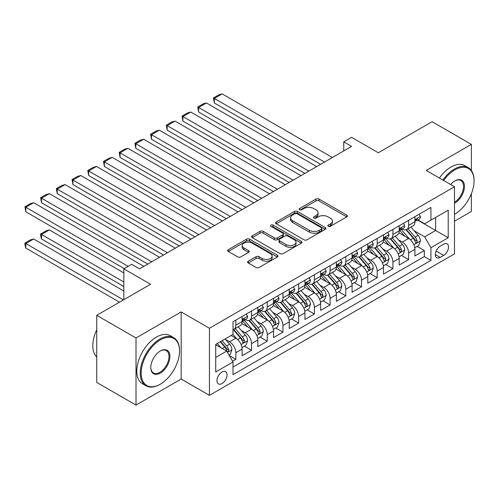 <?xml version="1.0" encoding="UTF-8"?>
<svg xmlns="http://www.w3.org/2000/svg" width="499" height="499" viewBox="0 0 499 499"><rect width="100%" height="100%" fill="white"/><g stroke="black" fill="none" stroke-linecap="round" stroke-linejoin="round"><path stroke-width="0.75" d="M328.242 226.334A1.528 0.879 0 0 0 330.4 226.334L346.786 216.872A2.183 1.26 0 0 0 347.423 215.986A2.183 1.26 0 0 0 346.786 215.094L319.029 199.07A2.183 1.26 0 0 0 315.948 199.07L299.562 208.526A1.528 0.879 0 0 0 299.119 209.15A1.528 0.879 0 0 0 299.562 209.773A1.528 0.879 0 0 0 301.72 209.773L303.841 208.551A6.98 4.029 0 0 1 313.709 208.551L316.023 209.886A6.98 4.029 0 0 1 318.069 212.736A6.98 4.029 0 0 1 316.023 215.58L313.902 216.809A1.528 0.879 0 0 0 313.453 217.427A1.528 0.879 0 0 0 313.902 218.051A1.528 0.879 0 0 0 316.06 218.051L318.181 216.828A6.98 4.029 0 0 1 328.049 216.828L330.363 218.163A6.98 4.029 0 0 1 332.409 221.013A6.98 4.029 0 0 1 330.363 223.864L328.242 225.086A1.528 0.879 0 0 0 327.793 225.71A1.528 0.879 0 0 0 328.242 226.334L328.242 225.086M222.011 383.563A7.111 4.104 120 0 0 226.652 377.3A7.111 4.104 120 0 0 225.567 371.605A7.111 4.104 120 0 0 222.011 371.955A7.111 4.104 120 0 0 217.364 378.217A7.111 4.104 120 0 0 218.456 383.918A7.111 4.104 120 0 0 222.011 383.563M248.259 261.208A2.183 1.26 0 0 0 247.616 262.094A2.183 1.26 0 0 0 248.259 262.985L256.043 267.483A2.183 1.26 0 0 0 259.131 267.483L277.319 256.979A2.183 1.26 0 0 0 277.962 256.087A2.183 1.26 0 0 0 277.319 255.195L249.569 239.171A2.183 1.26 0 0 0 246.487 239.171L228.293 249.675A2.183 1.26 0 0 0 227.65 250.567A2.183 1.26 0 0 0 228.293 251.459L237.699 256.885A2.183 1.26 0 0 0 240.78 256.885L248.564 252.394A2.183 1.26 0 0 0 249.207 251.502A2.183 1.26 0 0 0 248.564 250.61L243.905 247.916A5.832 3.368 0 0 1 242.196 245.539A5.832 3.368 0 0 1 245.795 242.427A5.832 3.368 0 0 1 252.151 243.156L270.421 253.704A5.832 3.368 0 0 1 272.13 256.087A5.832 3.368 0 0 1 268.531 259.199A5.832 3.368 0 0 1 262.175 258.47L259.131 256.711A2.183 1.26 0 0 0 256.043 256.711L248.259 261.208L248.259 262.985M471.38 170.496L471.38 144.367L432.109 121.694L378.311 152.756L351.602 137.337L343.749 141.872L351.602 146.407L139.539 268.836L131.686 264.308L123.833 268.836L123.833 299.674M136.009 337.991L136.009 405.101L181.168 379.028L181.168 311.919L136.009 337.991L96.737 315.318L150.536 284.255L123.833 268.836M181.168 311.919L209.443 328.242L454.495 186.763L454.495 253.879L209.443 395.351L209.443 328.242M471.38 144.367L426.221 170.44L454.495 186.763M303.997 239.794A2.183 1.26 0 0 0 307.078 239.794L325.273 229.291A2.183 1.26 0 0 0 325.916 228.399A2.183 1.26 0 0 0 325.273 227.513L297.523 211.489A2.183 1.26 0 0 0 294.435 211.489L276.24 221.993A2.183 1.26 0 0 0 275.604 222.885A2.183 1.26 0 0 0 276.24 223.77L303.997 239.794M271.531 226.665A1.528 0.879 0 0 1 273.084 226.877L273.084 225.061L301.296 241.354A2.183 1.26 0 0 1 301.939 242.246A2.183 1.26 0 0 1 301.296 243.132L283.101 253.635A2.183 1.26 0 0 1 280.02 253.635L252.269 237.618L252.269 235.834A2.183 1.26 0 0 0 251.627 236.726A2.183 1.26 0 0 0 252.269 237.618M252.269 235.834L260.054 231.336A2.183 1.26 0 0 1 263.135 231.336L274.394 237.836A2.183 1.26 0 0 0 277.475 237.836L282.64 234.854A2.183 1.26 0 0 0 283.282 233.962A2.183 1.26 0 0 0 282.64 233.077L270.926 226.309A1.528 0.879 0 0 1 270.477 225.685A1.528 0.879 0 0 1 271.419 224.874A1.528 0.879 0 0 1 273.084 225.061M136.009 405.101L96.737 382.434L96.737 315.318M454.495 221.225L471.38 211.476L471.38 193.724M232.571 361.232L235.834 359.349L229.315 355.587M225.604 339.57L229.552 341.846A8.888 5.127 60 0 1 235.834 352.731L242.115 349.1L242.115 355.725L251.54 350.279L244.398 346.156M241.316 330.5L245.258 332.777A8.888 5.127 60 0 1 251.54 343.661L257.827 340.031L257.827 346.655L267.252 341.21L260.104 337.087M257.022 321.431L260.965 323.708A8.888 5.127 60 0 1 267.252 334.592L273.533 330.962L273.533 337.586L282.958 332.141L275.81 328.018M272.728 312.362L276.677 314.638A8.888 5.127 60 0 1 282.958 325.523L289.239 321.892L289.239 328.517L298.664 323.071L291.522 318.948M288.441 303.292L292.383 305.569A8.888 5.127 60 0 1 298.664 316.453L304.951 312.823L304.951 319.447L314.376 314.002L307.228 309.879M304.147 294.223L308.089 296.5A8.888 5.127 60 0 1 314.376 307.384L320.657 303.754L320.657 310.378L330.082 304.933L322.934 300.81M319.859 285.154L323.801 287.43A8.888 5.127 60 0 1 330.082 298.315L336.37 294.684L336.37 301.309L345.795 295.863L338.646 291.74M335.565 276.084L339.507 278.361A8.888 5.127 60 0 1 345.795 289.245L352.076 285.615L352.076 292.239L361.501 286.794L354.352 282.671M351.271 267.015L355.219 269.292A8.888 5.127 60 0 1 361.501 280.176L367.782 276.546L367.782 283.17L377.207 277.725L370.058 273.602M366.983 257.946L370.925 260.222A8.888 5.127 60 0 1 377.207 271.107L383.494 267.476L383.494 274.101L392.919 268.662L385.771 264.532M382.689 248.876L386.631 251.153A8.888 5.127 60 0 1 392.919 262.037L399.2 258.413L399.2 265.031L408.625 259.592L408.625 252.968A8.888 5.127 -120 0 0 402.344 242.084L398.395 239.807M401.477 255.463L408.625 259.592M242.115 349.1A8.888 5.127 -120 0 0 235.834 338.216L231.118 335.496M257.827 340.031A8.888 5.127 -120 0 0 251.54 329.147L241.828 323.539M273.533 330.962A8.888 5.127 -120 0 0 267.252 320.077L257.534 314.47M289.239 321.892A8.888 5.127 -120 0 0 282.958 311.014L273.246 305.4M304.951 312.823A8.888 5.127 -120 0 0 298.664 301.945L288.952 296.331M320.657 303.754A8.888 5.127 -120 0 0 314.376 292.876L304.658 287.262M336.37 294.684A8.888 5.127 -120 0 0 330.082 283.806L320.37 278.192M352.076 285.615A8.888 5.127 -120 0 0 345.795 274.737L336.077 269.123M367.782 276.546A8.888 5.127 -120 0 0 361.501 265.668L351.789 260.06M383.494 267.476A8.888 5.127 -120 0 0 377.207 256.598L367.495 250.991M399.2 258.413A8.888 5.127 -120 0 0 392.919 247.529L383.201 241.921M443.655 244.173L440.199 246.169A6.886 3.973 120 0 0 435.702 252.238A6.886 3.973 120 0 0 436.756 257.752A6.886 3.973 120 0 0 440.199 257.415L443.655 255.419A6.886 3.973 120 0 0 448.152 249.35A6.886 3.973 120 0 0 447.098 243.83A6.886 3.973 120 0 0 443.655 244.173M215.73 357.446L226.721 351.096L233.008 361.981L233.008 374.674L430.93 260.403L430.93 247.71L424.649 236.825L414.108 230.738M233.008 361.981L215.73 371.955L215.73 344.385L233.008 334.411L233.008 321.712L430.93 207.441L430.93 220.14L448.208 210.16L448.208 237.73L430.93 247.71M245.177 319.672L245.258 319.716A8.888 5.127 60 0 0 249.7 320.158L255.987 316.528A8.888 5.127 -120 0 0 257.827 312.461L257.827 307.384M260.883 310.603L260.965 310.646A8.888 5.127 60 0 0 265.412 311.089L271.693 307.459A8.888 5.127 -120 0 0 273.533 303.392L273.533 298.315M276.596 301.533L276.677 301.577A8.888 5.127 60 0 0 281.118 302.02L287.399 298.39A8.888 5.127 -120 0 0 289.239 294.323L289.239 289.245M292.302 292.464L292.383 292.508A8.888 5.127 60 0 0 296.824 292.95L303.111 289.32A8.888 5.127 -120 0 0 304.951 285.253L304.951 280.176M308.008 283.395L308.089 283.438A8.888 5.127 60 0 0 312.536 283.881L318.817 280.251A8.888 5.127 -120 0 0 320.657 276.184L320.657 271.107M323.72 274.325L323.801 274.369A8.888 5.127 60 0 0 328.242 274.812L334.523 271.182A8.888 5.127 -120 0 0 336.37 267.115L336.37 262.037M339.426 265.256L339.507 265.306A8.888 5.127 60 0 0 343.954 265.742L350.236 262.112A8.888 5.127 -120 0 0 352.076 258.045L352.076 252.968M355.132 256.187L355.219 256.237A8.888 5.127 60 0 0 359.66 256.673L365.942 253.049A8.888 5.127 -120 0 0 367.782 248.976L367.782 243.899M370.844 247.117L370.925 247.167A8.888 5.127 60 0 0 375.367 247.604L381.654 243.98A8.888 5.127 -120 0 0 383.494 239.907L383.494 234.829M386.55 238.048L386.631 238.098A8.888 5.127 60 0 0 391.079 238.534L397.36 234.91A8.888 5.127 -120 0 0 399.2 230.837L399.2 225.76M233.008 367.058L424.331 256.598L424.331 250.523L414.906 255.962L414.906 249.344A8.888 5.127 -120 0 0 408.625 238.46L398.913 232.852M402.256 228.979L402.344 229.029A8.888 5.127 -120 0 0 406.785 229.465A8.888 5.127 -120 0 0 408.625 225.398L408.625 220.321M406.785 229.465L413.066 225.841A8.888 5.127 -120 0 0 414.906 221.768L414.906 216.691M235.834 320.077L235.834 325.161A8.888 5.127 60 0 1 233.994 329.228A8.888 5.127 60 0 1 233.008 329.583M233.994 329.228L240.275 325.598A8.888 5.127 -120 0 0 242.115 321.531L242.115 316.453M251.54 311.008L251.54 316.092A8.888 5.127 60 0 1 249.7 320.158M267.252 301.939L267.252 307.022A8.888 5.127 60 0 1 265.412 311.089M282.958 292.876L282.958 297.953A8.888 5.127 60 0 1 281.118 302.02M298.664 283.806L298.664 288.884A8.888 5.127 60 0 1 296.824 292.95M314.376 274.737L314.376 279.814A8.888 5.127 60 0 1 312.536 283.881M330.082 265.668L330.082 270.745A8.888 5.127 60 0 1 328.242 274.812M345.795 256.598L345.795 261.676A8.888 5.127 60 0 1 343.954 265.742M361.501 247.529L361.501 252.606A8.888 5.127 60 0 1 359.66 256.673M377.207 238.46L377.207 243.537A8.888 5.127 60 0 1 375.367 247.604M392.919 229.39L392.919 234.468A8.888 5.127 60 0 1 391.079 238.534M392.919 262.037L392.919 268.662M377.207 271.107L377.207 277.725M361.501 280.176L361.501 286.794M345.795 289.245L345.795 295.863M330.082 298.315L330.082 304.933M314.376 307.384L314.376 314.002M298.664 316.453L298.664 323.071M282.958 325.523L282.958 332.141M267.252 334.592L267.252 341.21M251.54 343.661L251.54 350.279M235.834 352.731L235.834 359.349M226.721 351.096L215.73 344.747M424.649 236.825L435.646 230.476L435.646 217.421L448.208 210.16M417.651 220.09L448.208 237.73M417.969 219.909L424.649 223.764L430.93 220.14M181.168 379.028L209.443 395.351M343.749 141.872L343.749 150.941M417.189 246.394L424.331 250.523M424.331 256.598L430.93 260.403M328.853 226.546L330.363 225.673A6.98 4.029 0 0 0 332.409 222.828L332.409 221.013M318.069 212.736L318.069 214.545A6.98 4.029 0 0 1 316.023 217.396L314.513 218.269M346.755 216.89L319.029 200.885A2.183 1.26 0 0 0 315.948 200.885L300.173 209.992M325.248 229.309L297.523 213.304A2.183 1.26 0 0 0 294.435 213.304L276.271 223.789M321.418 229.022A1.528 0.879 0 0 0 321.867 228.399A1.528 0.879 0 0 0 321.418 227.781L297.061 213.715A1.528 0.879 0 0 0 294.903 213.715L292.663 215.007A6.98 4.029 0 0 0 290.618 217.851A6.98 4.029 0 0 0 292.663 220.701L309.318 230.313A6.98 4.029 0 0 0 319.185 230.313L321.418 229.022L321.418 230.837A1.528 0.879 0 0 0 321.867 230.214L321.867 228.399M290.618 217.851L290.618 219.666A6.98 4.029 0 0 0 292.663 222.517L292.663 220.701M321.418 230.837L319.185 232.129A6.98 4.029 0 0 1 309.318 232.129L292.663 222.517M252.294 237.63L260.054 233.152L260.054 231.336M283.282 233.962L283.282 235.778A2.183 1.26 0 0 1 282.64 236.669L277.475 239.651A2.183 1.26 0 0 1 274.394 239.651L263.135 233.152A2.183 1.26 0 0 0 260.054 233.152M273.084 226.877L301.271 243.15M286.07 244.579A5.832 3.368 0 0 0 292.426 245.308A5.832 3.368 0 0 0 296.032 242.202A5.832 3.368 0 0 0 294.323 239.819L287.886 236.102A2.183 1.26 0 0 0 284.798 236.102L279.633 239.083A2.183 1.26 0 0 0 278.997 239.975A2.183 1.26 0 0 0 279.633 240.861L286.07 244.579L286.07 246.394A5.832 3.368 0 0 0 292.426 247.124A5.832 3.368 0 0 0 296.032 244.011L296.032 242.202M278.997 239.975L278.997 241.79A2.183 1.26 0 0 0 279.633 242.676L279.633 240.861M286.07 246.394L279.633 242.676M272.13 256.087L272.13 257.902A5.832 3.368 0 0 1 268.531 261.014A5.832 3.368 0 0 1 262.175 260.278L259.131 258.526A2.183 1.26 0 0 0 256.043 258.526L248.29 263.004M242.196 245.539L242.196 247.354A5.832 3.368 0 0 0 243.905 249.731L243.905 247.916M248.539 252.407L243.905 249.731M277.294 256.991L249.569 240.986A2.183 1.26 0 0 0 246.487 240.986L228.317 251.471M414.775 247.785L418.836 245.439L420.408 240.905A5.888 3.399 -120 0 0 418.112 235.378L410.939 227.07M409.498 239.033L401.296 229.534M214.314 139.24L289.164 182.459L182.896 121.101L182.035 116.074L187.53 112.899L190.749 112.032L182.896 116.566L182.896 121.101M404.832 236.27L400.067 230.756A14.109 8.146 -120 0 0 399.63 230.264M405.986 229.783L413.241 238.191A5.888 3.399 60 0 1 415.343 242.246L415.773 242.944L416.565 242.832L417.226 241.16A5.888 3.399 -120 0 0 415.131 237.1L407.951 228.792M406.411 229.646L414.214 238.678A3 1.734 60 0 1 414.968 239.851L417.226 241.16M324.506 162.05L214.314 98.434L214.314 102.969L320.583 164.321M419.073 214.289L420.408 216.603A5.888 3.399 60 0 1 419.185 219.204L416.203 220.926A5.888 3.399 -120 0 0 417.226 219.572L417.102 219.049M332.359 157.516L222.167 93.899L214.314 98.434L213.447 97.935L218.949 94.76L222.167 93.899M415.106 221.207L415.131 221.207A5.888 3.399 -120 0 0 416.203 220.926M416.465 219.136L417.226 219.572C416.858 218.687 416.228 219.049 415.343 220.664A5.888 3.399 60 0 1 414.906 221.5M214.314 102.969L213.447 97.935M454.495 214.333L454.888 214.108L454.495 214.333A27.102 15.65 120 0 0 454.888 214.108L454.888 214.108A27.102 15.65 120 0 0 474.05 180.912A27.102 15.65 120 0 0 454.888 169.847A27.102 15.65 120 0 0 443.667 180.513M442.856 180.045A27.769 16.03 -60 0 1 454.414 169.036A27.769 16.03 -60 0 1 468.299 167.658A27.769 16.03 -60 0 1 474.05 180.37L474.05 180.912M450.622 184.53A13.554 7.822 -60 0 1 454.888 180.912A13.554 7.822 -60 0 1 464.469 186.445A13.554 7.822 -60 0 1 454.888 203.043A13.554 7.822 -60 0 1 454.495 203.261M439.401 178.049A27.769 16.03 -60 0 1 450.959 167.04A27.769 16.03 -60 0 1 464.843 165.662L468.299 167.658M454.495 202.182A12.887 7.441 120 0 0 462.847 190.824A12.887 7.441 120 0 0 460.858 180.551A12.887 7.441 120 0 0 454.645 181.056M159.886 384.423L160.354 384.155A27.102 15.65 120 0 0 179.521 350.959A27.102 15.65 120 0 0 160.354 339.894A27.102 15.65 120 0 0 141.192 373.09A27.102 15.65 120 0 0 160.354 384.155L159.886 384.423A27.769 16.03 -60 0 1 146.001 385.802A27.769 16.03 -60 0 1 141.741 363.553A27.769 16.03 -60 0 1 159.886 339.077A27.769 16.03 -60 0 1 173.771 337.704A27.769 16.03 -60 0 1 179.521 350.417L179.521 350.959M160.354 373.09A13.554 7.822 -60 0 1 150.773 367.557A13.554 7.822 -60 0 1 160.354 350.959L160.354 350.959A13.554 7.822 -60 0 1 169.934 356.492A13.554 7.822 -60 0 1 160.354 373.09M150.779 367.283A12.887 7.441 120 0 0 153.442 372.909A12.887 7.441 120 0 0 159.886 372.273A12.887 7.441 120 0 0 168.3 360.92A12.887 7.441 120 0 0 166.329 350.591A12.887 7.441 120 0 0 160.117 351.103M146.001 385.802L142.546 383.806A27.769 16.03 -60 0 1 138.285 361.557A27.769 16.03 -60 0 1 156.43 337.087A27.769 16.03 -60 0 1 170.315 335.708L173.771 337.704M96.737 357.034A27.769 16.03 -60 0 1 96.737 329.827M399.069 256.854L403.13 254.509L404.695 249.974A5.888 3.399 -120 0 0 402.406 244.448L395.227 236.139M393.792 248.103L385.59 238.603M198.608 148.309L273.452 191.529L167.19 130.17L166.323 125.137L171.824 121.968L175.043 121.101L167.19 125.636L167.19 130.17M389.12 245.333L384.361 239.826A14.109 8.146 -120 0 0 383.924 239.333M390.274 238.853L397.535 247.261A5.888 3.399 60 0 1 399.637 251.315L400.061 252.014L400.859 251.901L401.52 250.23A5.888 3.399 -120 0 0 399.418 246.169L392.245 237.861M390.705 238.715L398.501 247.747A3 1.734 60 0 1 399.256 248.92L401.52 250.23M383.357 265.923L387.417 263.578L388.989 259.043A5.888 3.399 -120 0 0 386.694 253.517L379.521 245.209M378.08 257.172L369.878 247.672M182.896 157.378L257.746 200.592L151.478 139.24L150.617 134.206L156.112 131.037L159.337 130.17L151.478 134.705L151.478 139.24M373.414 254.403L368.655 248.895A14.109 8.146 -120 0 0 368.218 248.402M374.568 247.922L381.829 256.33A5.888 3.399 60 0 1 383.924 260.384L384.355 261.083L385.147 260.971L385.808 259.293A5.888 3.399 -120 0 0 383.712 255.239L376.533 246.93M374.992 247.785L382.795 256.817A3 1.734 60 0 1 383.55 257.989L385.808 259.293M367.651 274.993L371.711 272.647L373.283 268.113A5.888 3.399 -120 0 0 370.988 262.586L363.808 254.278M362.374 266.241L354.171 256.742M167.19 166.448L242.04 209.661L135.772 148.309L134.911 143.275L140.406 140.107L143.625 139.24L135.772 143.774L135.772 148.309M357.708 263.472L352.943 257.964A14.109 8.146 -120 0 0 352.506 257.472M358.862 256.991L366.116 265.399A5.888 3.399 60 0 1 368.218 269.454L368.649 270.152L369.441 270.04L370.102 268.362A5.888 3.399 -120 0 0 368.006 264.308L360.827 255.999M359.286 256.854L367.089 265.886A3 1.734 60 0 1 367.844 267.059L370.102 268.362M351.945 284.062L356.005 281.717L357.571 277.182A5.888 3.399 -120 0 0 355.282 271.656L348.102 263.347M346.668 275.311L338.459 265.811M151.478 175.517L226.328 218.73L120.066 157.378L119.199 152.345L124.7 149.17L127.919 148.309L120.066 152.844L120.066 157.378M341.996 272.541L337.237 267.034A14.109 8.146 -120 0 0 336.8 266.541M343.15 266.061L350.41 274.469A5.888 3.399 60 0 1 352.512 278.523L352.936 279.222L353.735 279.109L354.396 277.432A5.888 3.399 -120 0 0 352.294 273.377L345.121 265.069M343.58 265.923L351.377 274.955A3 1.734 60 0 1 352.132 276.128L354.396 277.432M308.8 171.12L198.608 107.503L198.608 112.032L304.87 173.39M403.36 223.359L404.695 225.673A5.888 3.399 60 0 1 403.479 228.274L400.491 229.995A5.888 3.399 -120 0 0 401.52 228.642L401.396 228.118M316.653 166.585L206.461 102.969L198.608 107.503L197.741 107.004L203.236 103.829L206.461 102.969M399.4 230.276L399.418 230.276A5.888 3.399 -120 0 0 400.491 229.995M400.759 228.205L401.52 228.642C401.146 227.756 400.522 228.118 399.637 229.733A5.888 3.399 60 0 1 399.2 230.569M198.608 112.032L197.741 107.004M293.088 180.189L182.035 116.074M387.654 232.428L388.989 234.742A5.888 3.399 60 0 1 387.773 237.343L384.785 239.065A5.888 3.399 -120 0 0 385.808 237.711L385.69 237.187M300.947 175.654L190.749 112.032M383.687 239.345L383.712 239.345A5.888 3.399 -120 0 0 384.785 239.065M385.053 237.274L385.808 237.711C385.44 236.825 384.81 237.187 383.924 238.796A5.888 3.399 60 0 1 383.494 239.639M277.382 189.258L166.323 125.137M371.948 241.497L373.283 243.811A5.888 3.399 60 0 1 372.061 246.412L369.079 248.134A5.888 3.399 -120 0 0 370.102 246.78L369.977 246.257M285.235 184.724L175.043 121.101M367.981 248.415L368.006 248.415A5.888 3.399 -120 0 0 369.079 248.134M369.341 246.344L370.102 246.78C369.734 245.895 369.104 246.257 368.218 247.866A5.888 3.399 60 0 1 367.782 248.708M261.676 198.328L150.617 134.206M356.236 250.567L357.571 252.874A5.888 3.399 60 0 1 356.355 255.482L353.367 257.203A5.888 3.399 -120 0 0 354.396 255.85L354.271 255.326M269.529 193.793L159.337 130.17M352.269 257.484L352.294 257.484A5.888 3.399 -120 0 0 353.367 257.203M353.635 255.413L354.396 255.85C354.022 254.964 353.398 255.326 352.512 256.935A5.888 3.399 60 0 1 352.076 257.777M336.232 293.131L340.293 290.786L341.865 286.251A5.888 3.399 -120 0 0 339.57 280.725L332.396 272.417M330.956 284.38L322.753 274.88M135.772 184.586L210.622 227.8L104.353 166.448L103.493 161.414L108.988 158.239L112.213 157.378L104.353 161.913L104.353 166.448M326.29 281.611L321.531 276.103A14.109 8.146 -120 0 0 321.088 275.61M327.444 275.13L334.704 283.538A5.888 3.399 60 0 1 336.8 287.592L337.23 288.291L338.023 288.179L338.684 286.501A5.888 3.399 -120 0 0 336.588 282.446L329.409 274.138M327.868 274.993L335.671 284.025A3 1.734 60 0 1 336.426 285.197L338.684 286.501M245.963 207.397L134.911 143.275M340.53 259.636L341.865 261.944A5.888 3.399 60 0 1 340.649 264.551L337.661 266.273A5.888 3.399 -120 0 0 338.684 264.919L338.559 264.395M253.823 202.862L143.625 139.24M336.563 266.553L336.588 266.553A5.888 3.399 -120 0 0 337.661 266.273M337.923 264.482L338.684 264.919C338.316 264.033 337.686 264.395 336.8 266.004A5.888 3.399 60 0 1 336.37 266.846M320.526 302.201L324.587 299.855L326.153 295.321A5.888 3.399 -120 0 0 323.863 289.794L316.684 281.486M315.249 293.449L307.047 283.95M120.066 193.656L194.916 236.869L88.647 175.517L87.78 170.483L93.282 167.308L96.5 166.448L88.647 170.982L88.647 175.517M310.578 290.68L305.818 285.172A14.109 8.146 -120 0 0 305.382 284.68M311.732 284.199L318.992 292.607A5.888 3.399 60 0 1 321.094 296.662L321.518 297.36L322.317 297.248L322.978 295.57A5.888 3.399 -120 0 0 320.876 291.516L313.703 283.207M312.162 284.062L319.959 293.094A3 1.734 60 0 1 320.72 294.267L322.978 295.57M230.257 216.466L119.199 152.345M324.824 268.705L326.153 271.013A5.888 3.399 60 0 1 324.936 273.62L321.955 275.342A5.888 3.399 -120 0 0 322.978 273.988L322.853 273.464M238.11 211.932L127.919 148.309M320.857 275.616L320.876 275.616A5.888 3.399 -120 0 0 321.955 275.342M322.217 273.552L322.978 273.988C322.61 273.103 321.98 273.464 321.094 275.074A5.888 3.399 60 0 1 320.657 275.916M304.82 311.27L308.875 308.925L310.447 304.39A5.888 3.399 -120 0 0 308.157 298.864L300.978 290.555M299.537 302.519L291.335 293.019M104.353 202.725L179.203 245.938L72.941 184.586L72.074 179.553L77.576 176.378L80.794 175.517L72.941 180.052L72.941 184.586M294.872 299.749L290.112 294.242A14.109 8.146 -120 0 0 289.676 293.749M296.026 293.269L303.286 301.677A5.888 3.399 60 0 1 305.382 305.731L305.812 306.43L306.611 306.317L307.272 304.639A5.888 3.399 -120 0 0 305.17 300.585L297.99 292.277M296.456 293.131L304.253 302.163A3 1.734 60 0 1 305.008 303.336L307.272 304.639M214.551 225.536L103.493 161.414M309.112 277.775L310.447 280.082A5.888 3.399 60 0 1 309.23 282.69L306.243 284.411A5.888 3.399 -120 0 0 307.272 283.058L307.147 282.534M222.404 221.001L112.213 157.378M305.145 284.686L305.17 284.686A5.888 3.399 -120 0 0 306.243 284.411M306.511 282.615L307.272 283.058C306.897 282.172 306.274 282.534 305.382 284.143A5.888 3.399 60 0 1 304.951 284.985M289.108 320.339L293.169 317.994L294.741 313.459A5.888 3.399 -120 0 0 292.445 307.933L285.272 299.625M283.831 311.588L275.629 302.088M88.647 211.794L163.497 255.008L57.229 193.656L56.368 188.622L61.864 185.447L65.082 184.586L57.229 189.121L57.229 193.656M279.166 308.819L274.4 303.311A14.109 8.146 -120 0 0 273.963 302.818M280.319 302.338L287.58 310.746A5.888 3.399 60 0 1 289.676 314.8L290.106 315.499L290.898 315.387L291.559 313.709A5.888 3.399 -120 0 0 289.464 309.654L282.284 301.346M280.744 302.201L288.547 311.233A3 1.734 60 0 1 289.301 312.405L291.559 313.709M198.839 234.605L87.78 170.483M293.406 286.844L294.741 289.152A5.888 3.399 60 0 1 293.518 291.759L290.537 293.481A5.888 3.399 -120 0 0 291.559 292.127L291.435 291.603M206.692 230.07L96.5 166.448M289.439 293.755L289.464 293.755A5.888 3.399 -120 0 0 290.537 293.481M290.798 291.684L291.559 292.127C291.191 291.241 290.561 291.603 289.676 293.212A5.888 3.399 60 0 1 289.239 294.054M273.402 329.409L277.463 327.063L279.028 322.529A5.888 3.399 -120 0 0 276.739 317.002L269.56 308.694M268.125 320.657L259.923 311.158M72.941 220.864L147.785 264.077L41.523 202.725L40.656 197.691L46.157 194.516L49.376 193.656L41.523 198.19L41.523 202.725M263.453 317.888L258.694 312.38A14.109 8.146 -120 0 0 258.257 311.887M264.607 311.407L271.868 319.815A5.888 3.399 60 0 1 273.97 323.87L274.394 324.568L275.192 324.456L275.853 322.778A5.888 3.399 -120 0 0 273.751 318.724L266.578 310.415M265.038 311.27L272.834 320.302A3 1.734 60 0 1 273.595 321.475L275.853 322.778M257.696 338.478L261.75 336.133L263.322 331.598A5.888 3.399 -120 0 0 261.033 326.072L253.854 317.763M252.413 329.727L244.211 320.227M57.229 229.933L124.226 268.612L25.817 211.794L24.95 206.761L30.445 203.586L33.67 202.725L25.817 207.26L25.817 211.794M247.747 326.957L242.988 321.443A14.109 8.146 -120 0 0 242.551 320.957M248.901 320.477L256.162 328.885A5.888 3.399 60 0 1 258.257 332.939L258.688 333.638L259.486 333.525L260.147 331.847A5.888 3.399 -120 0 0 258.045 327.793L250.866 319.485M249.325 320.339L257.128 329.371A3 1.734 60 0 1 257.883 330.544L260.147 331.847M241.984 347.547L246.044 345.202L247.616 340.667A5.888 3.399 -120 0 0 245.321 335.141L238.148 326.833M123.833 281.991L41.523 234.468L49.376 229.933L123.833 272.922M236.707 338.79L232.952 334.442M41.523 239.002L40.656 235.784L40.656 233.969L41.523 234.468L41.523 239.002L123.833 286.526M232.041 336.027L231.43 335.322M233.195 329.546L240.449 337.948A5.888 3.399 60 0 1 242.551 342.008L242.982 342.707L243.774 342.595L244.435 340.917A5.888 3.399 -120 0 0 242.339 336.862L235.16 328.554M233.619 329.409L241.422 338.441A3 1.734 60 0 1 242.177 339.613L244.435 340.917M40.656 233.969L46.157 230.794L49.376 229.933M229.004 355.045L230.338 354.271L231.904 349.737A5.888 3.399 -120 0 0 229.615 344.21L225.093 338.977M123.44 299.899L25.817 243.537L33.67 239.002L123.833 291.06M220.876 347.722L217.24 343.512M25.817 248.072L24.95 244.853L24.95 243.038L25.817 243.537L25.817 248.072L119.511 302.169M216.329 345.096L215.73 344.397M220.227 341.79L224.743 347.017A5.888 3.399 60 0 1 226.845 351.078L227.27 351.77L228.068 351.664L228.729 349.986A5.888 3.399 -120 0 0 226.627 345.932L222.111 340.698M220.589 341.578L225.71 347.51A3 1.734 60 0 1 226.465 348.682L228.729 349.986M24.95 243.038L30.445 239.863L33.67 239.002M183.133 243.674L72.074 179.553M277.694 295.913L279.028 298.221A5.888 3.399 60 0 1 277.812 300.828L274.83 302.55A5.888 3.399 -120 0 0 275.853 301.196L275.729 300.672M190.986 239.14L80.794 175.517M273.733 302.824L273.751 302.824A5.888 3.399 -120 0 0 274.83 302.55M275.092 300.754L275.853 301.196C275.485 300.311 274.855 300.672 273.97 302.282A5.888 3.399 60 0 1 273.533 303.124M167.427 252.744L56.368 188.622M261.987 304.983L263.322 307.29A5.888 3.399 60 0 1 262.106 309.898L259.118 311.619A5.888 3.399 -120 0 0 260.147 310.266L260.023 309.742M175.28 248.209L65.082 184.586M258.02 311.894L258.045 311.894A5.888 3.399 -120 0 0 259.118 311.619M259.386 309.823L260.147 310.266C259.773 309.38 259.143 309.742 258.257 311.351A5.888 3.399 60 0 1 257.827 312.187M151.715 261.813L40.656 197.691M246.281 314.052L247.616 316.36A5.888 3.399 60 0 1 246.394 318.967L243.412 320.689A5.888 3.399 -120 0 0 244.435 319.335L244.31 318.811M159.568 257.278L49.376 193.656M242.314 320.963L242.339 320.963A5.888 3.399 -120 0 0 243.412 320.689M243.674 318.892L244.435 319.335C244.067 318.449 243.437 318.811 242.551 320.42A5.888 3.399 60 0 1 242.115 321.256M128.156 266.347L24.95 206.761M143.862 266.347L33.67 202.725M229.552 341.846L235.834 338.216M245.258 332.777L251.54 329.147M260.965 323.708L267.252 320.077M276.677 314.638L282.958 311.014M292.383 305.569L298.664 301.945M308.089 296.5L314.376 292.876M323.801 287.43L330.082 283.806M339.507 278.361L345.795 274.737M355.219 269.292L361.501 265.668M370.925 260.222L377.207 256.598M386.631 251.153L392.919 247.529M402.344 242.084L408.625 238.46M408.625 225.398L414.906 221.768M235.834 325.161L242.115 321.531M251.54 316.092L257.827 312.461M267.252 307.022L273.533 303.392M282.958 297.953L289.239 294.323M298.664 288.884L304.951 285.253M314.376 279.814L320.657 276.184M330.082 270.745L336.37 267.115M345.795 261.676L352.076 258.045M361.501 252.606L367.782 248.976M377.207 243.537L383.494 239.907M392.919 234.468L399.2 230.837M408.625 252.968L414.906 249.344M436.12 251.072L443.655 255.419M435.328 254.602L440.199 257.415M330.363 225.673L330.363 223.864M313.902 218.051L313.902 216.809M316.023 217.396L316.023 215.58M299.562 209.773L299.562 208.526M315.948 200.885L315.948 199.07M319.029 200.885L319.029 199.07M346.786 216.872L346.786 215.094M276.24 223.77L276.24 221.993M294.435 213.304L294.435 211.489M297.523 213.304L297.523 211.489M325.273 229.291L325.273 227.513M309.318 232.129L309.318 230.313M319.185 232.129L319.185 230.313M263.135 233.152L263.135 231.336M274.394 239.651L274.394 237.836M277.475 239.651L277.475 237.836M282.64 236.669L282.64 234.854M301.296 243.132L301.296 241.354M256.043 258.526L256.043 256.711M259.131 258.526L259.131 256.711M262.175 260.278L262.175 258.47M248.564 252.394L248.564 250.61M228.293 251.459L228.293 249.675M246.487 240.986L246.487 239.171M249.569 240.986L249.569 239.171M277.319 256.979L277.319 255.195M413.877 244.766L420.364 241.023M415.131 237.1L418.112 235.378M410.434 239.813L413.241 238.191M420.364 216.535L414.906 219.685M398.171 253.835L404.658 250.093M399.418 246.169L402.406 244.448M394.728 248.882L397.535 247.261M382.465 262.904L388.952 259.156M383.712 255.239L386.694 253.517M379.022 257.952L381.829 256.33M366.753 271.974L373.24 268.225M368.006 264.308L370.988 262.586M363.309 267.021L366.116 265.399M351.046 281.043L357.534 277.294M352.294 273.377L355.282 271.656M347.603 276.09L350.41 274.469M404.658 225.604L399.2 228.754M388.952 234.673L383.494 237.823M373.24 243.743L367.782 246.893M357.534 252.812L352.076 255.962M335.334 290.112L341.827 286.364M336.588 282.446L339.57 280.725M331.897 285.16L334.704 283.538M341.827 261.881L336.37 265.031M319.628 299.182L326.115 295.433M320.876 291.516L323.863 289.794M316.185 294.229L318.992 292.607M326.115 270.951L320.657 274.101M303.922 308.251L310.409 304.502M305.17 300.585L308.157 298.864M300.479 303.298L303.286 301.677M310.409 280.02L304.951 283.17M288.21 317.32L294.703 313.572M289.464 309.654L292.445 307.933M284.767 312.362L287.58 310.746M294.703 289.089L289.239 292.239M272.504 326.39L278.991 322.641M273.751 318.724L276.739 317.002M269.061 321.431L271.868 319.815M256.798 335.459L263.285 331.71M258.045 327.793L261.033 326.072M253.355 330.5L256.162 328.885M241.086 344.528L247.579 340.78M242.339 336.862L245.321 335.141M237.643 339.57L240.449 337.948M227.469 352.388L231.867 349.849M226.627 345.932L229.615 344.21M222.205 348.489L224.743 347.017M278.991 298.153L273.533 301.309M263.285 307.222L257.827 310.378M247.579 316.291L242.115 319.447"/></g></svg>
